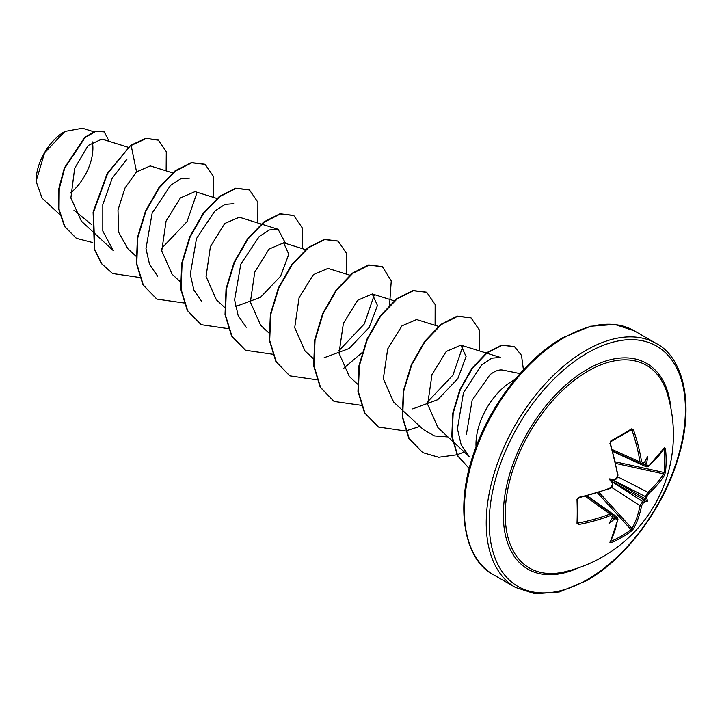 <?xml version="1.0" encoding="UTF-8"?>
<svg xmlns="http://www.w3.org/2000/svg" width="722" height="722" viewBox="0 0 722 722"><rect width="100%" height="100%" fill="white"/><g stroke="black" fill="none" stroke-linecap="round" stroke-linejoin="round"><path stroke-width="1.08" d="M612.752 451.042L641.073 463.768L640.017 461.999A139.147 82.407 -121.3 0 0 632.012 430.411L631.073 429.888A1.056 0.695 -122.5 0 0 631.317 429.816L631.317 429.816A1.056 0.695 -122.5 0 0 631.488 428.886L633.501 429.933A140.194 83.03 58.7 0 1 641.569 461.764L643.419 462.82A140.285 73.626 -4.2 0 0 644.872 461.71A104.627 17.68 -57.8 0 0 647.652 456.521A104.627 103.056 -47.6 0 1 646.713 462.775A140.285 87.741 55.5 0 1 646.993 464.887L648.645 465.852A140.194 78.797 -1.3 0 0 664.52 447.848L665.422 448.479A1.056 0.578 173.3 0 1 664.087 448.949L664.023 448.94M665.422 448.479A140.826 108.724 30.8 0 1 666.135 460.483A140.826 108.724 30.8 0 1 665.422 472.215A1.056 0.632 -173 0 1 664.087 472.513A139.77 107.903 -149.2 0 0 664.791 460.871A139.77 107.903 -149.2 0 0 664.087 448.949M564.135 571.95L564.135 571.95A117.027 67.57 -60 0 1 506.104 500.03A117.027 67.57 -60 0 1 587.97 371.126A117.027 67.57 -60 0 1 667.218 393.4L667.218 393.4A140.835 140.835 0 0 1 564.135 571.95M665.422 472.215L664.52 475.058A140.194 83.03 -178.7 0 1 648.645 493.532L646.993 496.628A140.285 87.741 55.5 0 1 646.713 498.469A104.627 45.847 -8.2 0 1 647.652 501.14A104.627 45.847 -111.8 0 1 644.872 501.655A140.285 87.741 -175.5 0 1 643.419 502.819L641.569 505.797A140.194 83.03 58.7 0 1 633.501 528.784L631.488 530.986A140.826 108.715 -150.8 0 1 621.687 537.466A140.826 108.715 -150.8 0 1 610.929 542.854L609.937 542.384A140.194 78.797 -118.7 0 0 617.59 519.641L615.929 518.685A1.056 0.523 -113 0 0 615.37 517.232L617.265 517.16L587.32 495.833M615.929 518.685A140.285 87.741 -175.5 0 1 613.962 519.506A104.627 103.056 -72.4 0 1 609.016 523.45A104.627 17.68 -62.2 0 0 612.121 518.441A140.285 73.626 -115.8 0 0 612.355 516.627L610.505 515.553A140.194 83.03 -178.7 0 1 578.918 524.479L577.004 523.269A140.826 37.436 -101.2 0 0 577.004 499.525L578.918 497.268A140.194 78.797 -1.3 0 0 610.505 487.864L612.355 484.886A140.285 73.626 -115.8 0 0 612.121 482.747A104.627 39.52 -109.7 0 1 609.016 478.83A104.627 39.52 -10.3 0 1 613.962 479.561A140.285 73.626 -4.2 0 0 615.929 478.695L617.59 475.599A140.194 78.797 -118.7 0 0 609.937 443.543L610.929 440.754A140.826 37.436 -18.8 0 0 621.687 434.825A140.826 37.436 -18.8 0 0 631.488 428.886M64.502 131.666A40.161 23.185 120 0 0 36.1 180.852M93.643 131.711L82.407 128.209L64.881 131.44L44.529 152.929L36.1 181.33L42.093 198.198L59.718 214.461M503.478 370.26C499.714 369.213 495.193 370.72 489.913 374.781L472.161 400.159L466.448 434.157M476.051 446.909A51.831 29.918 -60 0 1 512.62 380.864A51.831 29.918 -60 0 1 514.885 379.637M91.676 224.668L73.906 210.129M128.263 147.27L101.919 139.057L88.165 145.447L74.655 168.361L70.873 197.999L81.406 221.167L91.595 230.562M150.248 165.907L136.557 171.863L125.032 187.946L118.002 209.931L118.561 232.06L127.749 248.594L135.907 256.148M195.003 191.637L180.401 197.909L166.087 221.04L161.746 250.922L172.053 274.189L180.22 281.733M239.316 217.241L224.722 223.495L210.409 246.617L206.068 276.517L216.365 299.783L224.542 307.319M235.489 306.561L260.443 297.365L280.569 276.255L288.809 254.243L283.62 242.836L269.044 249.081L254.74 272.167L250.39 302.112L260.687 325.351L268.855 332.905M327.932 268.413L313.366 274.676L299.079 297.717L294.711 327.662L305.009 350.928L313.167 358.482M324.124 357.742L349.096 348.536L369.195 327.445L377.444 305.442L372.254 293.989L357.67 300.262L343.401 323.303L339.024 353.184L349.322 376.514L357.48 384.068M416.576 319.557L401.964 325.857L387.696 348.925L383.337 378.77L393.643 402.091L401.793 409.654M412.749 408.887L437.703 399.708L457.838 378.608L466.087 356.596L460.898 345.143L446.259 351.452L431.991 374.565L427.668 404.41L437.956 427.677L452.486 441.124M452.884 441.485L469.345 456.674L461.15 444.752L457.441 428.841L463.443 392.777L481.655 364.89L491.808 358.184L500.436 357.453L486.745 353.184M447.947 436.936L434.554 435.935L423.471 429.653L402.163 409.997M462.865 346.19L452.956 375.106L427.487 401.919M374.24 295.027L364.321 323.952L338.844 350.757M246.22 327.31L238.161 315.505L234.605 299.792L240.805 264.135L259.207 236.527L269.414 229.957L278.096 229.298L285.614 243.404M201.907 301.724L193.866 289.973L190.292 274.27L196.501 238.54L214.876 210.959L225.074 204.38L233.784 203.703M157.586 276.138L149.553 264.378L145.979 248.63L152.171 212.99L170.563 185.374L180.771 178.785L189.471 178.126M196.98 192.648L187.07 221.591L161.566 248.431M91.965 230.905L113.273 250.552L102.804 231.049L102.813 204.588L112.217 178.199L127.081 159.057M136.557 171.863L131.151 145.447L146.232 138.507L158.353 140.131L166.286 151.656L166.141 170.852M92.768 242.538L76.424 238.35L64.854 226.645L59.051 209.272L59.231 188.821L64.682 168.253L85.034 137.622L95.8 131.314L104.221 131.873L109.166 141.322M130.79 145.23L107.28 173.298L93.093 212.097L94.42 249.352L101.423 263.593L112.587 273.521L101.793 263.801L94.79 249.559L93.463 212.304L107.65 173.515L130.79 145.23L145.862 138.29L158.172 140.023M76.234 238.242L64.484 226.437L58.681 209.055L58.861 188.604L64.312 168.036L84.664 137.415L95.43 131.097L104.04 131.774M112.587 273.521L139.581 277.474M213.531 197.395L213.577 176.61L205.156 164.354L191.772 162.802L175.482 171.024L159.192 188L145.799 211.393L137.776 237.881L136.765 263.683L143.326 285.091L156.9 299.107L184.173 303.005M257.844 222.981L257.889 202.196L249.469 189.94L236.085 188.388L219.795 196.601L203.505 213.586L190.121 236.978L182.088 263.467L181.078 289.269L187.648 310.686L201.221 324.692L228.215 328.636M302.157 248.567L302.202 227.782L293.782 215.526L280.398 213.974L264.108 222.186L247.817 239.172L234.433 262.564L226.401 289.062L225.39 314.855L231.961 336.272L245.534 350.278L272.528 354.222M346.47 274.143L346.515 253.368L338.095 241.112L324.71 239.56L308.429 247.772L292.13 264.757L278.746 288.15L270.723 314.648L269.703 340.441L276.273 361.857L289.847 375.864L316.841 379.808M343.311 368.59L362.065 352.652M389.564 305.009L391.261 280.867L382.407 266.698L369.023 265.145L352.742 273.358L336.452 290.343L323.059 313.736L315.036 340.224L314.016 366.027L320.586 387.443L334.16 401.45L361.433 405.34M435.095 325.315L435.149 304.54L426.72 292.275L413.336 290.731L397.055 298.953L380.765 315.929L367.372 339.322L359.348 365.81L358.329 391.613L364.899 413.02L378.472 427.036L405.466 430.98M405.746 430.926L419.951 426.404M479.417 350.901L479.462 330.116L471.033 317.861L457.649 316.317L441.368 324.539L425.077 341.515L411.684 364.908L403.661 391.396L402.65 417.19L409.212 438.606L422.785 452.622L438.687 457.261L456.99 454.761M457.216 454.689L464.264 451.99M523.441 369.854L521.501 355.341L514.515 346.695L502.133 345.251L487.233 352.805L472.459 368.256L460.401 389.375L453.172 413.164L452.125 436.278L457.667 455.564L469.228 468.506M204.967 164.246L191.402 162.594L175.112 170.807L158.822 187.783L145.438 211.176L137.406 237.673L136.395 263.467L142.956 284.883L156.719 298.998M249.28 189.832L235.715 188.171L219.425 196.393L203.135 213.369L189.751 236.762L181.718 263.259L180.708 289.053L187.278 310.469L201.032 324.584M293.601 215.418L280.028 213.757L263.747 221.979L247.447 238.955L234.063 262.348L226.04 288.845L225.02 314.639L231.591 336.055L245.354 350.17M337.914 241.004L324.34 239.343L308.059 247.565L291.769 264.541L278.376 287.934L270.353 314.431L269.333 340.224L275.903 361.641L289.666 375.756M382.227 266.589L368.653 264.929L352.372 273.151L336.082 290.127L322.689 313.519L314.666 340.017L313.646 365.81L320.216 387.227L333.979 401.342M426.54 292.175L412.966 290.515L396.685 298.737L380.395 315.713L367.002 339.105L358.978 365.603L357.959 391.396L364.529 412.813L378.292 426.928M470.852 317.761L457.279 316.101L440.998 324.322L424.707 341.298L411.314 364.691L403.291 391.18L402.28 416.982L408.842 438.389L422.605 452.513M514.335 346.587L501.718 345.053L486.763 352.67L471.962 368.22L459.905 389.456L452.739 413.336L451.801 436.485L457.495 455.717L469.219 468.524M70.539 193.009A40.161 23.185 120 0 0 92.326 141.828M612.897 451.539L646.343 466.818L645.45 465.13A139.229 87.082 -124.5 0 0 645.152 462.82L644.25 461.881M615.37 479.255A1.056 0.514 -114.2 0 0 615.74 479.327L611.958 480.527L612.807 484.399A1.056 0.514 174.2 0 1 612.355 484.886M611.958 517.818L613.222 518.125A139.229 87.082 4.5 0 0 615.37 517.232L612.788 515.4M641.569 505.797A1.056 0.713 -169.1 0 1 640.017 505.707L642.652 501.483A139.229 87.082 4.5 0 0 644.241 500.22L644.25 499.173L645.152 498.64A139.229 87.082 -124.5 0 0 645.45 496.628L647.796 492.242A139.147 82.407 1.3 0 0 663.545 473.903L664.087 472.513L615.505 461.863M630.378 430.411L632.012 430.411L631.073 429.888M577.771 521.537L578.584 522.954L577.663 522.403L578.584 522.954A139.147 82.407 1.3 0 0 609.946 514.091L611.985 514.109L586.824 495.96M631.488 530.986A1.056 0.632 -127 0 0 631.073 529.677L632.012 528.522A139.147 82.407 -121.3 0 0 640.017 505.707L611.751 487.431M642.571 463.813L645.45 465.13A1.056 0.523 -7 0 0 646.993 464.887M648.645 465.852A1.056 0.722 49.6 0 1 648.464 466.421L663.789 448.461M645.152 462.82L646.037 463.714L646.713 462.775M644.872 461.71L644.241 462.297M642.652 463.506A1.056 0.695 -126.8 0 0 643.221 463.461L643.221 463.461A1.056 0.695 -126.8 0 0 643.419 462.82M612.328 449.553L640.017 461.999A1.056 0.487 -9 0 0 641.569 461.764M648.645 493.532A1.056 0.713 -130.9 0 0 647.796 492.242L617.833 476.89M646.993 496.628A1.056 0.677 -172 0 1 645.45 496.628L613.357 480.184M646.713 498.469L645.152 498.64M610.668 441.674A1.056 0.523 -117.8 0 0 610.839 441.647L610.839 441.647A1.056 0.523 -117.8 0 0 610.929 440.754M644.241 500.22L644.872 501.655M643.419 502.819A1.056 0.677 -128 0 0 642.652 501.483L612.364 481.908M617.716 474.877A1.056 0.478 171.5 0 1 617.996 475.139L617.996 475.139A1.056 0.478 171.5 0 1 617.59 475.599M616.651 478.199L615.74 479.327A1.056 0.514 -114.2 0 0 615.929 478.695M610.929 542.854A1.056 0.578 -113.3 0 0 610.668 541.464A139.77 107.903 29.2 0 0 631.073 529.677L597.563 492.927M612.563 484.119A1.056 0.514 174.2 0 1 612.807 484.399L612.292 485.753M609.946 488.343A1.056 0.478 -111.5 0 0 610.307 488.451L610.307 488.451A1.056 0.478 -111.5 0 0 610.505 487.864M617.59 519.641A1.056 0.722 10.4 0 0 617.987 519.19L617.256 517.169M577.663 498.839A1.056 0.523 177.8 0 1 577.726 499.001L577.726 499.001A1.056 0.523 177.8 0 1 577.004 499.525M613.962 519.506L614.44 518.459L613.222 518.125M577.663 522.403A1.056 0.695 -177.5 0 1 577.726 522.647L577.726 522.647A1.056 0.695 -177.5 0 1 577.004 523.269M612.31 517.602L612.121 518.441M612.355 516.627A1.056 0.695 6.8 0 0 612.807 516.131L611.976 514.118M585.316 496.33L609.946 514.091A1.056 0.487 69 0 1 610.505 515.553M609.016 478.83L611.958 480.527M647.652 501.14L644.25 499.173M578.566 567.808A118.787 68.581 -60 0 1 503.433 509.669A118.787 68.581 -60 0 1 587.311 369.312A118.787 68.581 -60 0 1 670.846 407.966M587.311 579.558A138.723 80.088 -60 0 1 489.218 522.927A138.723 80.088 -60 0 1 587.311 353.031A138.723 80.088 -60 0 1 685.404 409.663A138.723 80.088 -60 0 1 587.311 579.558M493.496 574.748L515.4 587.401A140.835 81.306 -60 0 1 493.812 474.553A140.835 81.306 -60 0 1 585.822 350.45A140.835 81.306 -60 0 1 656.235 343.473L634.322 330.82A140.835 81.306 120 0 0 563.909 337.797A140.835 81.306 120 0 0 471.908 461.899A140.835 81.306 120 0 0 493.496 574.748C465.167 560.832 452.802 507.575 475.789 447.613C492.485 401.531 527.719 357.462 562.853 337.697L590.425 326.254L614.81 324.449L634.322 330.82M645.026 462.585L644.493 462.369M612.5 517.782L612.951 518.143M599.116 492.44L632.012 528.522A1.056 0.803 -151 0 0 633.501 528.784M644.286 500.048L612.211 481.529M612.951 480.247L645.026 498.767M664.52 475.058A1.056 0.803 -149 0 0 663.545 473.903L615.848 463.452M664.52 447.848A1.056 0.821 31.9 0 1 664.421 448.308M632.012 430.411L633.501 429.933M610.117 443.055L609.937 443.543M609.937 542.384A1.056 0.821 28.1 0 0 610.289 542.078L617.987 519.19M578.584 522.954L578.918 524.479M617.617 475.834L617.581 477.495L616.371 478.957C616.705 477.892 613.7 482.801 617.996 475.139L610.361 443.146L610.839 441.647L631.353 429.807M515.4 587.401L535.056 593.791L559.388 591.95L586.878 580.533C624.918 559.243 662.769 509.29 677.714 459.544C695.656 403.58 682.552 356.812 656.235 343.473M502.774 370.079L520.039 373.599M150.248 165.898L172.576 172.856M195.012 191.619L216.889 198.442M239.325 217.205L261.211 224.028M261.662 224.172L278.096 229.289M283.638 242.791L305.523 249.613M327.95 268.376L349.836 275.199M372.263 293.962L394.149 300.785M416.585 319.548L438.471 326.362M460.898 345.134L486.285 353.04M646.334 466.8L648.464 466.421M644.241 462.685L641.064 463.75M617.617 476.024L617.996 475.139M610.108 541.446L610.27 542.105M610.902 487.666L610.307 488.451C612.229 487.422 613.059 486.077 612.807 484.399M610.307 488.451L578.782 497.828C578.936 497.584 577.113 498.785 578.782 497.828L577.726 499.001L577.726 522.683M612.644 517.412L612.807 516.131"/></g></svg>

